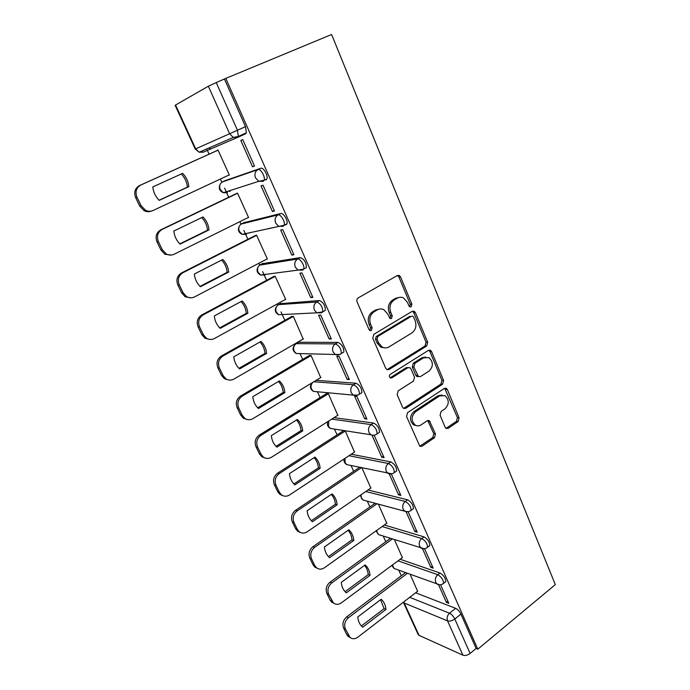 <?xml version="1.0" encoding="UTF-8"?>
<svg xmlns="http://www.w3.org/2000/svg" width="690" height="690" viewBox="0 0 690 690"><rect width="100%" height="100%" fill="white"/><g stroke="black" fill="none" stroke-linecap="round" stroke-linejoin="round"><path stroke-width="1.03" d="M411.154 306.8L411.87 304.143L400.536 276.871L399.26 275.439L397.337 275.491L358.162 297.942C356.877 298.873 356.514 300.185 357.066 301.858L369.055 329.622L369.857 330.545L371.367 330.519L372.126 327.793L370.59 324.231C368.848 318.944 369.995 314.795 374.023 311.802L377.292 309.879C379.474 308.672 381.682 308.628 383.907 309.741L387.737 314.079L390.057 318.556L391.497 318.521L392.231 315.83L390.738 312.303C389.039 307.05 390.161 302.962 394.102 300.029L397.293 298.158C399.355 297.011 401.451 296.95 403.572 297.968L407.48 302.375L408.946 305.886L409.782 306.843L411.154 306.8M409.679 306.783L410.248 304.238L398.932 277.026L397.354 275.483M369.84 330.527L370.565 327.828L369.038 324.274L370.59 324.231M389.997 318.521L390.644 315.891L389.151 312.372L390.738 312.303M342.266 352.97L343.862 352.012C343.784 347.372 341.783 344.172 337.867 342.404L298.675 342.249L297.752 342.783M323.55 311.406L325.352 310.379C325.292 305.48 323.282 302.194 319.323 300.538L280.183 303.704M304.221 268.841L306.377 267.677C306.326 262.502 304.307 259.138 300.305 257.594L262.217 263.692M285.841 224.931L286.902 223.879C288.273 220.791 283.418 212.555 280.787 213.521L243.82 222.706M265.943 179.995L266.909 178.943C268.35 175.683 263.364 167.032 260.751 168.274L224.983 180.72M445.171 427.326L446.094 428.438L448.164 428.352L458.134 421.538L459.1 417.829L447.361 389.557L446.352 388.366L444.36 388.444L407.574 412.637L406.548 416.475L419.839 446.283L422.038 446.214L434.45 437.727L435.45 433.958L429.344 420.676L427.222 420.753L421.029 424.902C419.072 426.127 417.131 426.187 415.207 425.075C410.99 420.788 411.068 416.381 415.449 411.861L439.608 395.905L445.016 395.68C449.302 399.864 449.302 404.245 445.016 408.816L441.065 411.464L440.073 415.216L445.171 427.326M477.799 649.187L225.794 78.393L331.614 34.5L555.312 584.628L477.799 649.187L476.109 648.453L470.114 653.439C467.553 655.302 465.146 655.88 462.904 655.172L419.054 635.361L418.183 634.55L403.357 602.266L404.202 603.017L419.054 635.361M426.679 345.983L427.688 342.223L415.38 312.596L414.198 311.242L412.24 311.302L373.833 334.322L372.764 338.212L385.77 368.356L386.823 369.59L389.005 369.547L426.679 345.983L425.04 345.975L426.049 342.214L413.759 312.665L412.387 311.233M431.561 351.529L443.584 380.466L442.592 384.201L405.72 408.333L403.529 408.394L402.563 407.238L397.155 394.714L398.19 390.859L413.491 381.053L414.518 377.249L410.99 368.917L409.929 367.684L407.842 367.744L391.791 377.879L390.255 377.913C389.065 376.749 389.074 375.567 390.273 374.36L428.49 350.33L430.465 350.261L431.561 351.529L429.913 351.495L441.919 380.363L443.584 380.466M415.63 592.788L455.642 608.339L449.518 613.212C451.631 614.281 453.399 616.213 454.814 619.025L470.114 653.439M206.707 148.945L209.087 154.163M220.421 179.02L221.887 182.238M224.569 188.12L228.735 197.254M239.861 221.671L241 224.172M243.846 230.4L247.891 239.283M258.836 263.287L259.664 265.098M262.657 271.653L266.59 280.295M277.354 303.885L277.88 305.049M281.011 311.923L284.849 320.324M295.423 343.525L295.665 344.06M300.115 353.815L302.669 359.412M317.417 391.765L320.074 397.578M334.426 429.059L337.074 434.873M351.055 465.526L353.685 471.305M367.304 501.19L369.926 506.917M383.209 536.061L385.796 541.736M398.76 570.173L401.321 575.788M208.354 86.233L175.571 105.027L195.684 148.833L229.615 133.739L208.354 86.233L216.237 82.559L237.446 130.255L238.361 136.413L237.507 137.448L203.145 152.205L200.988 151.421M225.794 78.393L216.237 82.559M195.21 149.04L199.151 152.223L195.684 148.833L195.21 149.04L175.139 105.346L175.571 105.027M227.717 175.614L229.339 175.036L218.014 150.023L216.324 150.903M252.523 166.782L254.506 166.074L242.751 139.621L240.801 140.441L252.523 166.782L254.429 165.885M272.429 211.494L274.465 210.985L263.011 185.213L261.01 185.843L272.429 211.494L274.284 210.571M247.788 217.747L248.59 217.548L237.541 193.148L235.808 193.864M291.818 255.076L293.906 254.739L282.753 229.632L280.692 230.072L291.818 255.076L293.63 254.118M266.797 259.121L267.375 259.026L256.594 235.221L254.817 235.782M268.048 228.864L268.893 228.442M310.724 297.554L312.863 297.381L301.987 272.912L299.874 273.18L310.724 297.554L312.492 296.562M285.237 299.546L285.703 299.503L275.181 276.267L273.361 276.681M329.156 338.971L331.338 338.971L320.738 315.106L318.582 315.201L329.156 338.971L330.889 337.953M303.195 339.023L293.328 316.339L291.465 316.606M347.139 379.371L349.364 379.526L339.014 356.247L336.824 356.187L347.139 379.371L348.829 378.336M320.712 377.594L311.043 355.462L309.146 355.591M364.682 418.796L366.942 419.089L356.851 396.379L354.617 396.172L364.682 418.796L366.338 417.726M337.807 415.268L328.345 393.671L326.405 393.671M354.505 452.079L345.25 430.991M372.031 435.304L381.803 457.272L383.424 456.176M381.803 457.272L384.106 457.703L374.256 435.545M370.823 488.054L361.948 467.863M389.264 474.021L398.527 494.834L400.105 493.721M398.527 494.834L400.856 495.403L391.351 474.004M386.762 523.236L378.379 504.149M406.082 511.816L414.845 531.507L416.398 530.377M414.845 531.507L417.209 532.206L408.126 511.756L404.745 511.212L403.202 509.272C402.158 506.175 402.848 503.579 405.272 501.475C409.041 503.614 410.99 506.572 411.128 510.359L410.015 511.135M402.356 557.624L394.439 539.623M422.504 548.714L430.793 567.344L432.311 566.188M430.793 567.344L433.191 568.163L424.531 548.679M400.157 559.254L439.996 573.011L437.779 574.71C441.479 577.004 443.411 579.867 443.575 583.317L442.652 584.007M384.296 524.995L423.979 536.855L421.719 538.528C425.454 540.744 427.395 543.66 427.541 547.265L426.532 547.998M368.012 489.986L407.583 499.827L405.272 501.475L365.795 491.513M351.279 454.21L390.79 461.912L388.427 463.516C392.231 465.569 394.197 468.588 394.318 472.555L393.084 473.375M334.029 417.657L373.583 423.056L371.168 424.626C375.006 426.593 376.981 429.663 377.094 433.846L375.748 434.7M316.193 380.328L355.945 383.235C359.826 385.098 361.81 388.228 361.905 392.627L360.465 393.533M438.547 584.749L446.378 602.353L448.802 603.284L440.556 584.741M417.605 591.27L410.145 574.304M446.378 602.353L447.862 601.18M444.886 582.291L445.783 581.601C445.628 578.16 443.705 575.296 439.996 573.011M428.818 546.316L429.801 545.583C429.663 541.969 427.722 539.062 423.979 536.855M412.353 509.479L413.439 508.702C413.31 504.916 411.361 501.958 407.583 499.827M395.482 471.762L396.672 470.942C396.56 466.966 394.594 463.956 390.79 461.912M378.189 433.122L379.5 432.259C379.397 428.076 377.43 425.014 373.583 423.056M248.262 233.022L249.03 233.082M228.511 191.061L230.098 191.466M476.109 648.453L460.929 614.109C459.523 611.314 457.763 609.382 455.642 608.339M224.5 79.134L245.502 126.667L246.382 132.816L245.511 133.851L237.507 137.448L233.28 137.431L238.361 136.413L246.382 132.816M208.621 148.117L210.7 148.807M399.372 297.364L395.698 298.261L397.293 298.158M389.151 312.372C387.452 307.136 388.574 303.057 392.507 300.133L395.698 298.261M379.603 309.034L375.731 309.957L377.292 309.879M369.038 324.274C367.296 318.996 368.443 314.856 372.462 311.871L375.731 309.957M387.004 369.676L425.04 345.975M413.629 317.133L412.81 316.193L411.43 316.236L377.784 336.496L377.033 339.213L378.638 342.93L382.182 347.036C384.494 348.252 386.78 348.209 389.048 346.906L411.87 332.934C415.699 329.975 416.795 325.93 415.156 320.798L413.629 317.133M384.64 347.863L380.613 347.018L377.068 342.921L375.472 339.213L376.214 336.504L409.808 316.296M403.581 408.42L440.927 384.097L441.919 380.363M408.213 367.563L406.229 367.675L390.204 377.784L391.791 377.879M429.077 371.056C433.51 366.407 433.449 361.94 428.895 357.644L423.539 357.834L414.923 363.276L413.897 367.08L418.451 376.611L420.521 376.542L429.077 371.056M425.696 357.032L421.909 357.791L423.539 357.834M418.52 376.645L416.829 376.516L415.794 375.3L412.284 367.011L413.301 363.216L421.909 357.791M429.913 351.495L428.749 350.192M442.074 395.016L437.952 395.767L439.608 395.905M416.484 425.661L413.586 424.868C409.377 420.589 409.455 416.191 413.828 411.68L437.952 395.767M419.787 446.249L432.803 437.486L433.803 433.725L427.731 420.495M446.007 428.387L456.452 421.34L457.427 417.64L444.714 388.263M182.66 173.354L152.809 186.938C153.361 192.156 155.492 196.624 159.2 200.35L188.844 186.602C188.327 181.496 186.266 177.08 182.66 173.354M218.075 150.161L140.812 185.032C136.232 187.74 134.964 191.829 137.008 197.288L141.027 205.62L145.478 210.243C148.057 211.502 150.575 211.597 153.042 210.51L229.27 174.881M181.289 173.975C184.851 177.684 186.887 182.065 187.404 187.128L159.097 200.247M151.515 211.045C149.1 212.037 146.651 211.916 144.158 210.692L139.716 206.086L135.706 197.788C133.67 192.346 134.93 188.275 139.501 185.576L140.812 185.032M218.057 150.118L139.501 185.576M187.404 187.128L188.844 186.602M202.989 216.962L173.837 231.047C174.372 236.17 176.45 240.525 180.064 244.113L209.018 229.882C208.518 224.862 206.508 220.55 202.989 216.962M237.602 193.269L162.124 229.442C157.656 232.22 156.414 236.273 158.398 241.612L162.314 249.728L166.281 253.98C168.895 255.36 171.482 255.455 174.044 254.274L248.521 217.385M201.713 217.574C205.103 221.128 207.043 225.354 207.526 230.253L179.814 243.872M171.439 255.041L164.901 254.274L160.951 250.039L157.044 241.957C155.06 236.636 156.302 232.59 160.761 229.83L162.124 229.442M236.843 193.364L160.761 229.83M207.526 230.253L209.018 229.882M222.81 259.483L194.33 274.034C194.847 279.079 196.866 283.323 200.402 286.773L228.692 272.084C228.2 267.142 226.242 262.942 222.81 259.483M271.23 227.924L270.385 228.356M256.646 235.325L182.893 272.731C178.529 275.56 177.313 279.588 179.253 284.806L183.066 292.715L186.611 296.631C189.25 298.106 191.88 298.209 194.511 296.933L267.297 258.853M221.628 260.087C224.845 263.494 226.691 267.565 227.148 272.309L200.014 286.393M190.914 297.83L185.179 296.778L181.651 292.879L177.839 284.996C175.907 279.795 177.123 275.784 181.479 272.955L182.893 272.731M269.592 228.287L268.746 228.718M255.421 235.471L181.479 272.955M227.148 272.309L228.692 272.084M242.147 300.952L214.305 315.951C214.806 320.91 216.781 325.05 220.231 328.38L247.874 313.251C247.408 308.387 245.493 304.29 242.147 300.952M275.224 276.362L203.145 314.916C198.875 317.814 197.685 321.816 199.574 326.913L203.3 334.624L206.483 338.238C209.122 339.791 211.778 339.885 214.469 338.514L285.626 299.331M241.043 301.547C244.105 304.816 245.856 308.749 246.296 313.338L219.713 327.871M209.984 339.454L204.999 338.247L201.825 334.641L198.116 326.957C196.227 321.876 197.418 317.892 201.67 315.002L203.145 314.916M273.801 276.449L201.67 315.002M246.296 313.338L247.874 313.251M261.01 341.421L233.789 356.834C234.281 361.707 236.204 365.752 239.568 368.952L266.599 353.418C266.142 348.631 264.279 344.638 261.01 341.421M293.362 316.417L222.887 356.066C218.721 359.016 217.548 362.983 219.394 367.968L223.025 375.489L225.897 378.827C228.528 380.449 231.202 380.535 233.936 379.077L303.514 338.842M259.983 341.998C262.899 345.138 264.563 348.924 264.977 353.375L238.93 368.331M228.701 379.992L224.371 378.698L221.507 375.369L217.885 367.873C216.048 362.906 217.212 358.947 221.369 356.005L222.887 356.066M291.818 316.408L221.369 356.005M264.977 353.375L266.599 353.418M381.915 347.588L382.424 347.165M279.416 380.915L252.799 396.716C253.273 401.511 255.153 405.453 258.44 408.54L284.875 392.627C284.435 387.909 282.615 384.011 279.416 380.915M311.069 355.523L242.147 396.198C238.067 399.2 236.929 403.132 238.723 408.014L242.268 415.346L244.864 418.442C247.477 420.124 250.16 420.193 252.928 418.658L320.988 377.421M278.467 381.475C281.235 384.485 282.814 388.151 283.211 392.455L257.689 407.807M247.072 419.494L243.294 418.192L240.698 415.104L237.17 407.79C235.376 402.926 236.515 399.001 240.586 396.008L242.147 396.198M309.439 355.419L240.586 396.008M283.211 392.455L284.875 392.627M297.39 419.46L271.351 435.632C271.817 440.358 273.645 444.205 276.854 447.18L302.72 430.896C302.289 426.265 300.512 422.453 297.39 419.46M328.371 393.714L260.941 435.356C256.956 438.409 255.835 442.316 257.586 447.086L261.044 454.244L263.407 457.116C265.995 458.833 268.677 458.885 271.455 457.272L338.057 415.104M296.502 420.012C299.141 422.91 300.642 426.437 301.012 430.612L275.991 446.344M265.107 458.031L261.795 456.745L259.44 453.873L255.99 446.741C254.239 441.98 255.36 438.081 259.337 435.045L260.941 435.356M326.672 393.507L259.337 435.045M301.012 430.612L302.72 430.896M314.933 457.108L289.464 473.625C289.912 478.282 291.697 482.034 294.837 484.898L320.143 468.277C319.72 463.714 317.987 459.989 314.933 457.108M345.267 431.026L279.278 473.573C275.379 476.669 274.284 480.55 275.991 485.217L279.364 492.212L281.529 494.885C284.082 496.627 286.755 496.662 289.55 494.972L354.729 451.933M314.114 457.643C316.624 460.428 318.047 463.835 318.409 467.88L293.88 483.966M282.805 495.644L279.881 494.385L277.725 491.72L274.353 484.751C272.654 480.102 273.749 476.229 277.639 473.15L279.278 473.573M343.508 430.724L277.639 473.15M318.409 467.88L320.143 468.277M332.071 493.885L307.145 510.729C307.576 515.309 309.327 518.975 312.397 521.735L337.16 504.795C336.755 500.293 335.064 496.662 332.071 493.885M361.388 467.742L297.192 510.893C293.371 514.024 292.301 517.88 293.966 522.451L297.261 529.273L299.236 531.766C301.754 533.543 304.419 533.543 307.214 531.792L371.022 487.916M331.312 494.394C333.693 497.076 335.055 500.371 335.392 504.286L311.337 520.709M300.176 532.378L297.554 531.162L295.579 528.678L292.293 521.873C290.628 517.319 291.697 513.472 295.51 510.35L297.192 510.893M359.568 467.354L295.51 510.35M335.392 504.286L337.16 504.795M348.821 529.808L324.421 546.963C324.843 551.474 326.551 555.053 329.544 557.71L353.798 540.477C353.401 536.044 351.745 532.49 348.821 529.808M376.981 503.778L314.674 547.334C310.94 550.508 309.888 554.337 311.518 558.805L314.735 565.472L316.555 567.801C319.03 569.586 321.669 569.569 324.473 567.749L386.952 523.098M348.122 530.308C350.382 532.887 351.676 536.07 351.995 539.865L328.406 556.606M317.202 568.258L314.83 567.094L313.019 564.765L309.801 558.124C308.18 553.665 309.232 549.852 312.958 546.687L314.674 547.334M375.136 503.277L312.958 546.687M351.995 539.865L353.798 540.477M365.191 564.92L341.291 582.36C341.705 586.811 343.37 590.312 346.302 592.865L370.047 575.348C369.668 570.984 368.046 567.508 365.191 564.92M392.325 538.95L331.761 582.938C328.104 586.146 327.069 589.941 328.656 594.323L333.486 603.017C335.918 604.811 338.54 604.768 341.334 602.879L402.529 557.494M364.536 565.403C366.692 567.887 367.917 570.966 368.219 574.632L345.078 591.684M333.9 603.327L331.726 602.206L330.053 600.033L326.913 593.538C325.326 589.165 326.361 585.379 330.01 582.188L331.761 582.938M390.454 538.355L330.01 582.188M368.219 574.632L370.047 575.348M381.19 599.248L357.782 616.955C358.179 621.336 359.809 624.752 362.673 627.219L385.943 609.442C385.572 605.139 383.985 601.74 381.19 599.248M407.419 573.312L348.45 617.723C344.871 620.966 343.862 624.735 345.414 629.03L350.037 637.431C352.435 639.233 355.022 639.156 357.808 637.206L417.769 591.14M380.587 599.705L384.089 608.632L361.379 625.968M350.253 637.612L348.252 636.525L346.699 634.49L343.637 628.142C342.085 623.864 343.103 620.103 346.673 616.869L348.45 617.723M405.522 572.631L346.673 616.869M384.089 608.632L385.943 609.442M410.248 304.238L411.87 304.143M370.565 327.828L372.126 327.793M390.644 315.891L392.231 315.83M300.555 353.608L296.243 353.504C292.379 350.96 292.043 347.933 295.234 344.422L296.269 343.646L335.34 343.905C339.247 345.673 341.248 348.881 341.343 353.522L339.687 354.47M298.675 342.249L296.269 343.646C293.75 345.483 293.034 347.976 294.138 351.124L296.243 353.504L335.297 354.488L333.089 351.935C331.942 348.554 332.692 345.88 335.34 343.905L337.867 342.404M277.604 305.273L278.493 304.635L316.745 301.996C320.686 303.66 322.704 306.947 322.773 311.846L321.557 312.837L316.865 312.829L314.442 310.086C313.26 306.627 314.028 303.928 316.745 301.996L319.323 300.538M280.959 303.281L278.493 304.635C275.914 306.446 275.189 308.956 276.319 312.173L278.631 314.726L282.253 314.545M259.587 265.15L297.657 259C300.297 258.31 305.023 266.168 303.738 269.1L302.599 270.126L297.994 270.109L295.311 267.159C294.095 263.615 294.88 260.898 297.657 259L300.305 257.594M262.804 263.382L260.294 264.701C257.655 266.469 256.922 268.997 258.077 272.283L260.622 275.025L265.003 275.034L263.64 274.62M241.164 224.06L278.079 214.883C280.692 213.926 285.557 222.171 284.194 225.259L283.15 226.303L278.648 226.277L275.681 223.103C274.43 219.472 275.232 216.738 278.079 214.883L280.787 213.521M244.217 222.508L241.647 223.784C238.956 225.518 238.197 228.062 239.387 231.426L242.207 234.367L246.477 234.367L244.76 233.798M222.301 181.979L257.974 169.585C260.57 168.343 265.572 177.011 264.141 180.271L263.183 181.315L258.819 181.298L255.524 177.865C254.239 174.156 255.059 171.396 257.974 169.585L260.751 168.274M225.173 180.625L222.542 181.858C219.791 183.557 219.015 186.119 220.231 189.552L223.362 192.717L227.484 192.708L225.527 192.018M409.722 597.324L449.518 613.212C447.232 615.402 446.577 617.947 447.551 620.862L404.202 603.017L403.831 601.844M462.904 655.172L447.551 620.862C449.777 621.483 452.2 620.871 454.814 619.025L460.929 614.109M398.027 560.841L437.779 574.71C435.459 576.866 434.795 579.428 435.787 582.394L437.106 584.102C439.427 585.224 441.583 584.965 443.575 583.317L445.783 581.601M382.122 526.548L421.719 538.528C419.348 540.658 418.675 543.237 419.684 546.273L421.116 548.084C423.419 549.154 425.558 548.878 427.541 547.265L429.801 545.583M349.011 455.702L388.427 463.516C385.952 465.586 385.244 468.208 386.314 471.374L387.996 473.443C390.247 474.392 392.36 474.09 394.318 472.555L396.672 470.942M331.718 419.123L371.168 424.626C368.632 426.67 367.917 429.309 369.012 432.544L370.841 434.76C373.074 435.64 375.153 435.338 377.094 433.846L379.5 432.259M313.838 381.751L353.478 384.77C357.351 386.642 359.335 389.772 359.438 394.18L358.058 395.077L353.28 395.12L351.27 392.739C350.149 389.436 350.882 386.78 353.478 384.77L355.945 383.235M340.032 354.479L335.297 354.488C337.445 355.229 339.463 354.91 341.343 353.522L343.862 352.012M317.253 391.748L313.458 391.394L311.544 389.169C310.569 386.624 310.974 384.365 312.777 382.398M333.606 428.939L330.303 428.421L328.544 426.342L328.733 421.012M391.92 473.814L346.777 464.611L345.155 462.671L344.94 458.393M349.649 465.233L346.777 464.611C344.569 463.352 343.672 461.472 344.086 458.962M365.381 500.673L362.888 500L361.405 498.18L360.991 494.816M424.048 548.723L378.655 534.612L377.283 532.904L376.8 530.351M380.82 535.302L378.655 534.612L376.067 530.877M439.616 584.792L394.085 568.474L392.36 565.041M395.965 569.155L394.085 568.474L391.739 565.498M245.502 126.667L229.615 133.739L233.28 137.431L199.151 152.223L203.145 152.205M392.507 300.133L394.102 300.029M372.462 311.871L374.023 311.802M398.932 277.026L400.536 276.871M387.426 369.469L389.005 369.547M413.759 312.665L415.38 312.596M426.049 342.214L427.688 342.223M376.214 336.504L377.784 336.496M375.472 339.213L377.033 339.213M377.068 342.921L378.638 342.93M440.927 384.097L442.592 384.201M404.116 408.161L405.72 408.333M406.229 367.675L407.842 367.744M413.301 363.216L414.923 363.276M412.284 367.011L413.897 367.08M415.794 375.3L417.416 375.395M413.828 411.68L415.449 411.861M428.645 421.599L430.284 421.806M433.803 433.725L435.45 433.958M432.803 437.486L434.45 437.727M420.417 445.947L422.038 446.214M445.688 389.436L447.361 389.557M457.427 417.64L459.1 417.829M456.452 421.34L458.134 421.538M446.499 428.136L448.164 428.352M139.716 206.086L141.027 205.62M135.706 197.788L137.008 197.288M160.951 250.039L162.314 249.728M157.044 241.957L158.398 241.612M181.651 292.879L183.066 292.715M177.839 284.996L179.253 284.806M201.825 334.641L203.3 334.624M198.116 326.957L199.574 326.913M221.507 375.369L223.025 375.489M217.885 367.873L219.394 367.968M381.863 347.027L382.053 347.467M240.698 415.104L242.268 415.346M237.17 407.79L238.723 408.014M259.44 453.873L261.044 454.244M255.99 446.741L257.586 447.086M277.725 491.72L279.364 492.212M274.353 484.751L275.991 485.217M295.579 528.678L297.261 529.273M292.293 521.873L293.966 522.451M313.019 564.765L314.735 565.472M309.801 558.124L311.518 558.805M330.053 600.033L331.804 600.835M326.913 593.538L328.656 594.323M346.699 634.49L348.485 635.386M343.637 628.142L345.414 629.03M266.909 178.943L264.141 180.271L258.819 181.298L223.362 192.717C219.454 191.035 218.376 188.267 220.119 184.403M286.902 223.879L284.194 225.259L242.207 234.367C238.343 232.496 237.438 229.666 239.499 225.88M306.377 267.677L303.738 269.1L297.994 270.109L260.622 275.025C256.766 272.938 256.059 270.04 258.483 266.331M325.352 310.379L322.773 311.846L316.865 312.829L278.631 314.726C274.767 312.397 274.249 309.43 277.087 305.808M361.905 392.627L359.438 394.18C357.524 395.62 355.471 395.931 353.28 395.12L313.458 391.394C309.888 389.022 309.482 386.124 312.242 382.717M413.439 508.702L411.128 510.359C409.153 511.928 407.031 512.213 404.745 511.212L362.888 500L360.171 495.377M370.841 434.76L330.303 428.421C327.569 426.808 326.775 424.514 327.914 421.53M397.656 275.603L399.26 275.439M412.568 311.311L414.198 311.242M380.613 347.018L382.182 347.036M416.829 376.516L418.451 376.611M428.818 350.235L430.465 350.261M413.586 424.868L415.207 425.075M427.766 420.486L429.344 420.676M444.74 388.246L446.352 388.366M144.158 210.692L145.478 210.243M164.901 254.274L166.281 253.98M185.179 296.778L186.611 296.631M204.999 338.247L206.483 338.238M224.371 378.698L225.897 378.827M243.294 418.192L244.864 418.442M261.795 456.745L263.407 457.116M279.881 494.385L281.529 494.885M297.554 531.162L299.236 531.766M314.83 567.094L316.555 567.801M331.726 602.206L333.486 603.017M348.252 636.525L350.037 637.431"/></g></svg>
